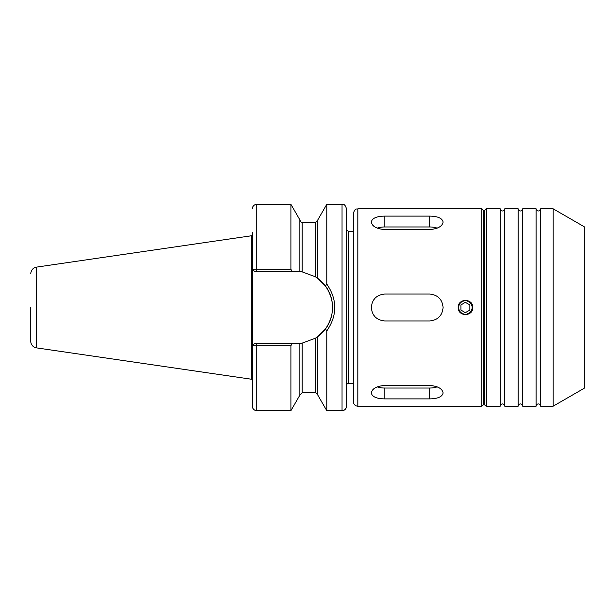 <?xml version="1.0" encoding="UTF-8"?>
<svg xmlns="http://www.w3.org/2000/svg" width="615" height="615" viewBox="0 0 615 615"><rect width="100%" height="100%" fill="white"/><g stroke="black" fill="none" stroke-linecap="round" stroke-linejoin="round"><path stroke-width="0.92" d="M252.411 269.155L254.572 271.392L299.874 271.553L299.874 219.87L290.903 204.334L290.903 269.301L252.327 269.147L252.327 232.17M292.117 271.392L290.903 269.301M325.504 286.06L317.817 278.395L317.817 219.87L326.788 204.334L326.788 284.076L325.504 286.06C334.898 300.358 334.898 314.649 325.504 328.94L317.817 336.605L315.572 338.127L302.119 343.162L296.453 343.608L254.572 343.608L252.327 345.853L252.327 269.147L254.572 271.392M252.411 345.845L290.903 345.699L290.903 410.666L256.816 410.666C254.087 410.397 252.596 408.906 252.327 406.177L252.327 345.853L254.572 343.608M299.874 343.447L299.874 395.13L290.903 410.666M290.903 345.699L292.117 343.608M325.504 328.94L326.788 330.924C337.435 315.318 337.435 299.697 326.788 284.076M326.788 330.924L326.788 410.666L342.04 410.666A4.482 4.482 0 0 0 346.522 406.177L346.522 208.823C344.392 202.689 343.362 205.195 342.04 204.334L342.04 410.666M299.874 271.553L302.119 271.838L315.572 276.873L317.817 278.395M296.453 271.392A36.108 36.108 0 0 1 300.689 271.646M315.572 276.873L315.572 222.276L317.817 220.032M316.248 277.304A36.108 36.108 0 0 1 332.338 311.467M331.877 314.465A36.108 36.108 0 0 1 317.386 336.912M300.612 343.37A36.108 36.108 0 0 1 296.453 343.608M346.522 385.543A2.245 2.245 0 0 1 348.767 383.306L353.371 383.306M30.75 307.5L30.75 341.225L30.75 307.5M30.75 273.775C31.027 270.131 32.949 267.909 36.508 267.118L36.508 347.882A6.727 6.727 0 0 1 30.75 341.225M36.508 267.118L251.666 235.737L251.666 379.263L36.508 347.882M251.666 235.737L251.704 379.255A0.446 0.446 0 0 1 251.819 379.24L252.319 379.24A0.446 0.446 0 0 1 252.327 379.24M317.817 336.605L317.817 395.13L326.788 410.666M472.751 307.5C473.196 316.879 457.768 316.879 458.213 307.5C457.768 298.121 473.196 298.121 472.751 307.5M443.084 222.038C442.285 226.389 437.795 228.903 429.624 229.564L384.775 229.564C376.603 228.903 372.113 226.389 371.314 222.038C372.113 218.217 376.603 216.242 384.775 216.111L429.624 216.111C437.795 216.242 442.285 218.217 443.084 222.038M377.187 228.142A13.453 6.727 180 0 1 384.775 226.966L429.624 226.966A13.453 6.727 180 0 1 437.211 228.142M443.084 392.962C442.285 396.783 437.795 398.758 429.624 398.889L384.775 398.889C376.603 398.758 372.113 396.783 371.314 392.962C372.113 388.611 376.603 386.097 384.775 385.436L429.624 385.436C437.795 386.097 442.285 388.611 443.084 392.962M437.211 386.858A13.453 6.727 0 0 1 429.624 388.034L384.775 388.034A13.453 6.727 0 0 1 377.187 386.858M443.084 307.5C442.285 315.672 437.795 320.154 429.624 320.953L384.775 320.953C376.603 320.154 372.113 315.672 371.314 307.5C372.113 299.328 376.603 294.846 384.775 294.047L429.624 294.047C437.795 294.846 442.285 299.328 443.084 307.5M353.371 230.525L353.371 401.695A4.482 4.482 0 0 0 357.861 406.177L481.176 406.177A2.245 2.245 0 0 0 483.421 403.94L483.421 211.06C482.798 209.3 482.052 208.554 481.176 208.823L481.176 406.177M357.861 406.177L357.861 208.823C356.516 209.73 355.585 207.078 353.371 213.305L353.371 307.5M484.543 307.5L484.543 403.94A2.245 2.245 0 0 0 486.788 406.177L486.788 208.823C486.204 208.385 485.458 209.131 484.543 211.06L484.543 399.781A3.367 3.367 0 0 1 483.421 400.949M584.25 307.5L584.25 388.234L553.177 406.177L553.177 208.823L584.25 226.766L584.25 307.5M553.177 208.823L540.608 208.823L540.608 406.177L553.177 406.177M540.608 208.823C539.117 211.714 537.618 211.714 536.126 208.823L536.126 406.177A2.245 2.245 0 0 1 538.371 403.94A2.245 2.245 0 0 1 540.608 406.177M536.126 208.823L522.665 208.823L522.665 406.177L536.126 406.177M522.665 208.823C521.174 211.714 519.675 211.714 518.184 208.823L518.184 406.177A2.245 2.245 0 0 1 520.421 403.94A2.245 2.245 0 0 1 522.665 406.177M518.184 208.823L504.731 208.823L504.731 406.177L518.184 406.177M504.731 208.823C503.231 211.714 501.74 211.714 500.241 208.823L500.241 406.177A2.245 2.245 0 0 1 502.486 403.94A2.245 2.245 0 0 1 504.731 406.177M460.904 310.091L460.904 304.909L465.386 302.319L469.875 304.909L469.875 310.091L465.386 312.681L460.904 310.091M458.659 307.5A6.727 6.727 0 0 0 465.386 314.227A6.727 6.727 0 0 0 472.112 307.5A6.727 6.727 0 0 0 465.386 300.773A6.727 6.727 0 0 0 458.659 307.5M290.903 204.334L256.816 204.334L256.816 271.392M256.816 343.608L256.816 410.666M315.572 222.276L302.119 222.276L302.119 271.838M346.522 229.457L348.767 231.694L348.767 383.306M251.704 235.745L251.819 379.24M251.819 235.76L252.319 235.76L252.319 379.24M302.119 343.162L302.119 392.724L299.874 394.968M315.572 338.127L315.572 392.724L317.817 394.968M429.624 216.111L429.624 226.966M384.775 216.111L384.775 226.966M429.624 398.889L429.624 388.034M384.775 398.889L384.775 388.034M256.816 204.334C254.087 204.603 252.596 206.094 252.327 208.823M326.788 204.334L342.04 204.334M302.119 222.276C301.55 222.722 300.804 221.969 299.874 220.032M348.767 231.694L353.371 231.694M252.319 235.76L252.765 235.314M302.119 392.724L315.572 392.724M357.861 208.823L481.176 208.823M484.543 215.219L483.421 214.051M486.788 406.177L500.241 406.177M486.788 208.823L500.241 208.823"/></g></svg>
